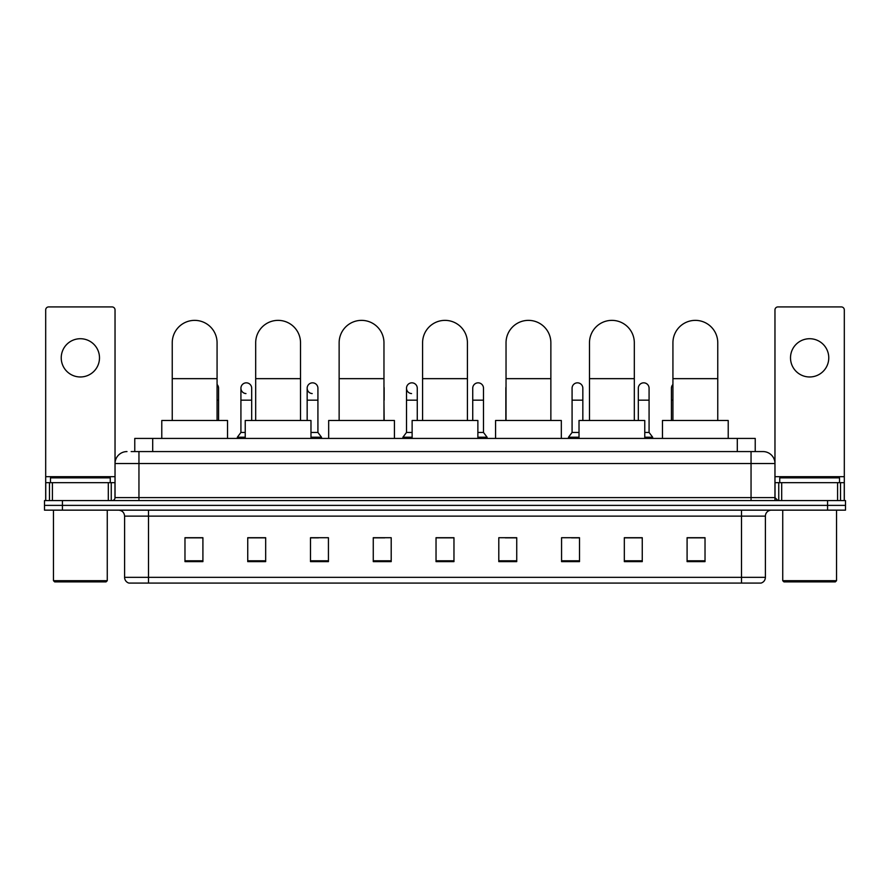 <?xml version="1.0" encoding="UTF-8"?>
<svg xmlns="http://www.w3.org/2000/svg" width="890" height="890" viewBox="0 0 890 890"><rect width="100%" height="100%" fill="white"/><g stroke="black" fill="none" stroke-linecap="round" stroke-linejoin="round"><path stroke-width="1.33" d="M134.768 451.575L134.768 438.425L755.232 438.425L755.232 451.575M131.453 451.575L758.825 451.575M131.175 451.575L138.951 451.575L138.951 463.534L115.033 463.534L115.033 497.599A2.993 2.993 0 0 1 112.051 500.592M126.992 451.575A11.959 11.959 0 0 0 115.033 463.534L115.033 309.909A2.993 2.993 0 0 0 112.051 306.916L48.683 306.916A2.993 2.993 0 0 0 45.69 309.909L45.69 482.658L52.421 482.658L52.421 500.592M763.008 451.575A11.959 11.959 0 0 1 774.968 463.534L751.049 463.534L751.049 451.575L762.83 451.575M837.579 500.592L837.579 482.658L844.31 482.658L844.31 500.592L844.31 309.909A2.993 2.993 0 0 0 841.317 306.916L777.949 306.916A2.993 2.993 0 0 0 774.968 309.909L774.968 497.599L777.949 500.592M62.434 500.592L44.5 500.592L44.5 505.375L62.434 505.375L44.5 505.375L44.5 510.159L62.434 510.159L62.434 505.375L827.567 505.375L62.434 505.375L62.434 500.592L827.567 500.592L827.567 505.375L845.5 505.375L827.567 505.375L827.567 510.159L62.434 510.159M845.5 500.592L845.5 505.375L845.5 500.592L827.567 500.592M765.4 577.343C765.233 580.213 763.798 582.127 761.095 583.084L741.492 583.084L741.492 577.343L765.4 577.343L765.4 516.133A5.974 5.974 0 0 1 771.374 510.159M741.492 583.084L128.905 583.084A5.974 5.974 0 0 1 124.6 577.343L124.6 516.133C124.244 512.507 122.253 510.515 118.626 510.159M705.025 561.623L705.025 537.716L687.091 537.716L687.091 561.623L705.025 561.623M642.257 561.623L642.257 537.716L624.324 537.716L624.324 561.623L642.257 561.623M579.501 561.623L579.501 537.716L561.568 537.716L561.568 561.623L579.501 561.623M516.734 561.623L516.734 537.716L498.801 537.716L498.801 561.623L516.734 561.623M202.909 561.623L202.909 537.716L184.975 537.716L184.975 561.623L202.909 561.623M265.676 561.623L265.676 537.716L247.743 537.716L247.743 561.623L265.676 561.623M328.432 561.623L328.432 537.716L310.499 537.716L310.499 561.623L328.432 561.623M391.2 561.623L391.2 537.716L373.266 537.716L373.266 561.623L391.2 561.623M453.967 561.623L453.967 537.716L436.033 537.716L436.033 561.623L453.967 561.623M845.5 510.159L845.5 505.375L845.5 510.159L827.567 510.159M571.491 537.838L579.501 537.838M637.718 537.838L633.413 537.838M373.266 537.838L384.747 537.838M310.499 537.838L318.509 537.838M256.587 537.838L252.282 537.838M505.253 537.838L516.734 537.838M453.967 537.838L436.033 537.838M265.676 537.838L247.743 537.838M202.909 537.838L184.975 537.838M642.257 537.838L624.324 537.838M705.025 537.838L687.091 537.838M80.367 338.723A19.124 19.124 0 0 0 61.232 357.847A19.124 19.124 0 0 0 80.367 376.971A19.124 19.124 0 0 0 99.491 357.847A19.124 19.124 0 0 0 80.367 338.723M108.313 500.592L108.313 482.658L52.421 482.658M108.313 482.658L115.033 482.658M45.69 500.592L45.69 482.658M106.066 581.882L54.657 581.882L53.467 580.692L107.267 580.692L106.066 581.882M53.467 510.159L53.467 580.692M107.267 510.159L107.267 580.692M110.249 482.658L110.249 477.874L50.474 477.874L50.474 482.658M172.237 420.492L172.237 342.784A22.417 22.417 0 0 1 194.654 320.367A22.417 22.417 0 0 1 217.071 342.784A22.417 22.417 0 0 0 194.654 320.367M217.071 420.492L217.071 342.784M227.54 438.425L227.54 420.492L161.78 420.492L161.78 438.425M255.686 420.492L255.686 342.784A22.417 22.417 0 0 1 278.103 320.367A22.417 22.417 0 0 1 300.52 342.784A22.417 22.417 0 0 0 278.103 320.367M300.52 420.492L300.52 342.784M310.977 438.425L310.977 420.492L245.228 420.492L245.228 438.425M339.135 420.492L339.135 342.784A22.417 22.417 0 0 1 361.551 320.367A22.417 22.417 0 0 1 383.968 342.784A22.417 22.417 0 0 0 361.551 320.367M383.968 420.492L383.968 342.784M394.426 438.425L394.426 420.492L328.677 420.492L328.677 438.425M422.583 420.492L422.583 342.784A22.417 22.417 0 0 1 445 320.367A22.417 22.417 0 0 1 467.417 342.784A22.417 22.417 0 0 0 445 320.367M467.417 420.492L467.417 342.784M477.874 438.425L477.874 420.492L412.126 420.492L412.126 438.425M506.032 420.492L506.032 342.784A22.417 22.417 0 0 1 528.449 320.367A22.417 22.417 0 0 1 550.865 342.784A22.417 22.417 0 0 0 528.449 320.367M550.865 420.492L550.865 342.784M561.323 438.425L561.323 420.492L495.574 420.492L495.574 438.425M589.48 420.492L589.48 342.784A22.417 22.417 0 0 1 611.897 320.367A22.417 22.417 0 0 1 634.314 342.784A22.417 22.417 0 0 0 611.897 320.367M634.314 420.492L634.314 342.784M644.772 438.425L644.772 420.492L579.023 420.492L579.023 438.425M672.929 420.492L672.929 342.784A22.417 22.417 0 0 1 695.346 320.367A22.417 22.417 0 0 1 717.763 342.784A22.417 22.417 0 0 0 695.346 320.367M717.763 420.492L717.763 342.784M728.22 438.425L728.22 420.492L662.46 420.492L662.46 438.425M218.573 420.492L218.573 400.166L217.071 400.166M217.071 384.491A5.385 5.385 0 0 1 218.573 388.218L218.573 400.166M245.963 393.58A5.385 5.385 0 0 1 240.923 388.218A5.385 5.385 0 0 1 246.641 382.845A5.385 5.385 0 0 1 251.681 388.218L251.681 400.166L240.923 400.166L240.923 388.218M245.228 432.451L240.923 432.451L240.923 400.166M251.681 420.492L251.681 400.166M240.923 432.451L237.341 437.224L237.341 438.425M245.228 437.224L237.341 437.224M312.201 393.58A5.385 5.385 0 0 1 307.161 388.218A5.385 5.385 0 0 1 312.868 382.845A5.385 5.385 0 0 1 317.919 388.218L317.919 400.166L307.161 400.166L307.161 388.218M317.919 400.166L317.919 432.451L310.977 432.451M307.161 420.492L307.161 400.166M317.919 432.451L321.501 437.224L310.977 437.224M321.501 437.224L321.501 438.425M384.146 420.492L383.968 400.166M383.968 386.839A5.385 5.385 0 0 1 384.146 388.218L384.146 400.166M411.547 393.58A5.385 5.385 0 0 1 406.507 388.218A5.385 5.385 0 0 1 412.226 382.845A5.385 5.385 0 0 1 417.265 388.218L417.265 400.166L406.507 400.166L406.507 388.218M412.126 432.451L406.507 432.451L406.507 400.166M417.265 420.492L417.265 400.166M406.507 432.451L402.914 437.224L402.914 438.425M412.126 437.224L402.914 437.224M472.735 388.218A5.385 5.385 0 0 1 478.453 382.845A5.385 5.385 0 0 1 483.493 388.218L483.493 400.166L472.735 400.166L472.735 388.218M483.493 400.166L483.493 432.451L477.874 432.451M472.735 420.492L472.735 400.166M483.493 432.451L487.086 437.224L477.874 437.224M487.086 437.224L487.086 438.425M505.854 420.492L505.854 388.218A5.385 5.385 0 0 1 506.032 386.839M572.081 388.218A5.385 5.385 0 0 1 577.799 382.845A5.385 5.385 0 0 1 582.839 388.218L582.839 400.166L572.081 400.166L572.081 388.218M579.023 432.451L572.081 432.451L572.081 400.166M582.839 420.492L582.839 400.166M572.081 432.451L568.499 437.224L568.499 438.425M579.023 437.224L568.499 437.224M638.319 388.218A5.385 5.385 0 0 1 644.037 382.845A5.385 5.385 0 0 1 649.077 388.218L649.077 400.166L638.319 400.166L638.319 388.218M649.077 400.166L649.077 432.451L644.772 432.451M638.319 420.492L638.319 400.166M649.077 432.451L652.659 437.224L644.772 437.224M652.659 437.224L652.659 438.425M671.427 420.492L671.427 388.218A5.385 5.385 0 0 1 672.929 384.491M809.633 338.723A19.124 19.124 0 0 0 790.509 357.847A19.124 19.124 0 0 0 809.633 376.971A19.124 19.124 0 0 0 828.768 357.847A19.124 19.124 0 0 0 809.633 338.723M837.579 482.658L781.687 482.658L781.687 500.592M774.968 482.658L781.687 482.658M774.968 500.592L774.968 497.599L751.049 497.599L751.049 463.534L138.951 463.534L138.951 497.599L751.049 497.599L751.049 500.592M835.343 581.882L783.934 581.882L782.733 580.692L836.533 580.692L835.343 581.882M782.733 510.159L782.733 580.692M836.533 510.159L836.533 580.692M839.526 482.658L839.526 477.874L779.751 477.874L779.751 482.658M152.702 451.575L152.702 438.425M737.298 451.575L737.298 438.425M138.951 500.592L138.951 497.599L115.033 497.599M741.492 510.159L741.492 516.133L124.6 516.133M765.4 516.133L741.492 516.133L741.492 577.343L148.508 577.343L148.508 583.084M124.6 577.343L148.508 577.343L148.508 510.159M453.967 560.789L436.033 560.789M391.2 560.789L373.266 560.789M328.432 560.789L310.499 560.789M265.676 560.789L247.743 560.789M202.909 560.789L184.975 560.789M516.734 560.789L498.801 560.789M579.501 560.789L561.568 560.789M642.257 560.789L624.324 560.789M705.025 560.789L687.091 560.789M115.033 476.684L45.69 476.684M114.988 498.122L114.988 482.658M111.25 482.658L111.25 500.592M45.746 482.658L45.746 500.592M49.473 500.592L49.473 482.658M172.237 378.651L217.071 378.651M255.686 378.651L300.52 378.651M339.135 378.651L383.968 378.651M422.583 378.651L467.417 378.651M506.032 378.651L550.865 378.651M589.48 378.651L634.314 378.651M672.929 378.651L717.763 378.651M672.929 400.166L671.427 400.166M844.31 476.684L774.968 476.684M844.254 500.592L844.254 482.658M840.527 482.658L840.527 500.592M775.012 482.658L775.012 498.122M778.75 500.592L778.75 482.658"/></g></svg>
